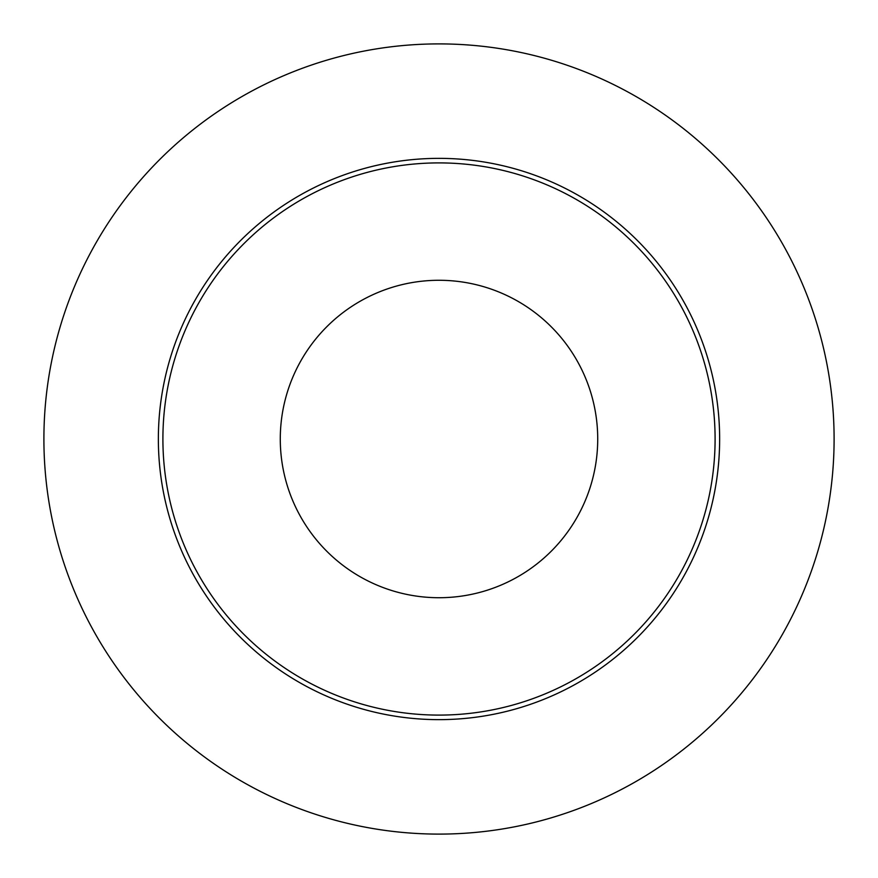 <?xml version="1.0" encoding="UTF-8"?>
<svg xmlns="http://www.w3.org/2000/svg" width="878" height="878" viewBox="0 0 878 878"><rect width="100%" height="100%" fill="white"/><g stroke="black" fill="none" stroke-linecap="round" stroke-linejoin="round"><path stroke-width="1.32" d="M280.28 439A158.72 158.72 0 0 1 439 280.28A158.72 158.72 0 0 1 597.72 439A158.72 158.72 0 0 1 439 597.72A158.72 158.72 0 0 1 280.28 439M162.902 439A276.098 276.098 0 0 1 439 162.902A276.098 276.098 0 0 1 715.098 439A276.098 276.098 0 0 1 439 715.098A276.098 276.098 0 0 1 162.902 439M43.9 439A395.1 395.1 0 0 1 636.55 96.832A395.1 395.1 0 0 1 636.55 781.168A395.1 395.1 0 0 1 43.9 439M719.642 439A280.642 280.642 0 0 1 439 719.642A280.642 280.642 0 0 1 158.358 439A280.642 280.642 0 0 1 439 158.358A280.642 280.642 0 0 1 719.642 439"/></g></svg>
